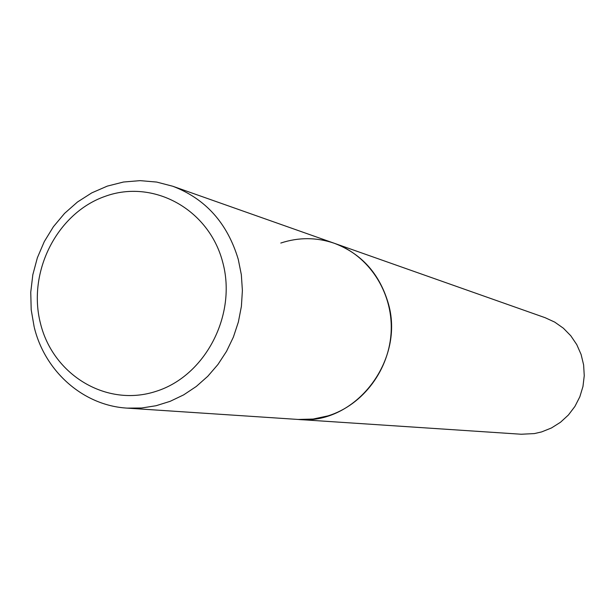 <?xml version="1.0" encoding="UTF-8"?>
<svg xmlns="http://www.w3.org/2000/svg" width="615" height="615" viewBox="0 0 615 615"><rect width="100%" height="100%" fill="white"/><g stroke="black" fill="none" stroke-linecap="round" stroke-linejoin="round"><path stroke-width="0.92" d="M387.804 301.757C378.886 272.991 361.059 253.503 334.306 243.279C368.516 255.248 392.616 291.695 391.209 330.432C389.925 369.177 363.234 405.016 328.018 415.871L313.158 419.053L298.091 419.453C355.27 425.534 406.138 359.69 387.804 301.757M280.794 243.048C298.706 237.152 316.548 237.229 334.306 243.279L545.151 317.709L554.715 322.106L563.363 328.195L570.797 335.782L576.77 344.623L581.09 354.44L583.62 364.91L584.25 375.704L582.974 386.451L579.83 396.806L574.917 406.43L568.398 415.01L560.503 422.259L551.478 427.955L541.623 431.915L534.42 433.583L521.197 434.236L127.167 408.122L141.65 407.999L156.079 405.723L170.178 401.318L183.67 394.868L196.285 386.466L207.785 376.28L217.933 364.503L226.52 351.357L233.385 337.097L238.374 321.999L241.395 306.37L242.395 290.511L241.341 274.736L238.266 259.369C227.419 223.176 205.587 198.806 172.784 186.253L156.664 182.063L140.105 180.641L123.5 182.017L107.271 186.13L91.796 192.864L77.452 202.028L64.56 213.397L53.42 226.689L44.295 241.587L37.377 257.731L32.826 274.736L30.75 292.217L31.196 309.76L34.171 326.957M222.63 261.898C208.723 208.9 153.05 178.796 105.08 196.362C56.888 213.159 27.16 272.207 40.513 323.575C53.151 375.173 106.718 407.545 155.979 391.363C205.433 375.965 237.267 314.642 222.63 261.898M334.306 243.279L172.784 186.253M34.325 327.572C45.11 371.721 83.479 405.654 127.167 408.122"/></g></svg>
